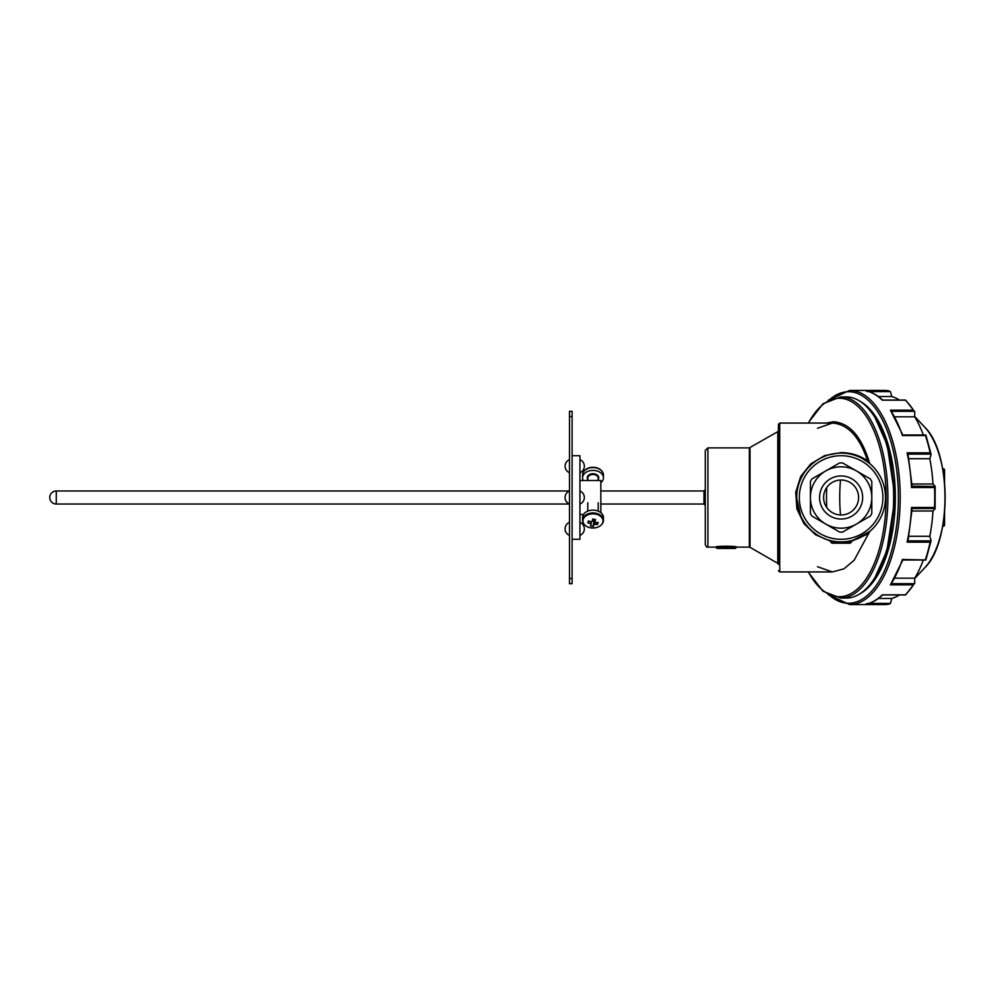 <?xml version="1.0" encoding="UTF-8"?>
<svg xmlns="http://www.w3.org/2000/svg" width="995" height="995" viewBox="0 0 995 995"><rect width="100%" height="100%" fill="white"/><g stroke="black" fill="none" stroke-linecap="round" stroke-linejoin="round"><path stroke-width="1.49" d="M705.293 489.664L703.987 490.97L703.987 504.03L705.293 505.336M823.611 497.5A17.5 17.5 0 0 1 849.854 482.351A17.5 17.5 0 0 1 849.854 512.649A17.5 17.5 0 0 1 823.611 497.5M856.459 470.921A30.683 30.683 0 0 0 810.428 497.5A30.683 30.683 0 0 0 856.459 524.079A30.683 30.683 0 0 0 856.459 470.921L842.603 462.924L839.618 462.924L811.92 478.918A34.601 34.601 0 0 0 810.428 481.505L810.428 497.5A30.683 30.683 0 0 0 841.111 528.183A30.683 30.683 0 0 0 871.794 497.5A30.683 30.683 0 0 0 841.111 466.817A30.683 30.683 0 0 0 810.428 497.5L810.428 513.495A34.601 34.601 0 0 0 811.92 516.082L839.618 532.076A34.601 34.601 0 0 0 842.603 532.076L870.302 516.082A34.601 34.601 0 0 0 871.794 513.495L871.794 481.505A34.601 34.601 0 0 0 870.302 478.918L856.459 470.921M569.488 578.468L569.488 583.692L572.1 583.692L572.1 411.308L569.488 411.308L569.488 578.468L572.1 578.468M579.936 480.523L600.831 480.523L600.831 512.636M572.1 455.71L579.936 455.71L579.936 539.29L572.1 539.29M579.936 490.97C582.734 492.251 584.214 494.428 584.351 497.5A7.027 7.027 0 0 1 579.936 504.03M565.073 497.5C565.21 494.428 566.69 492.251 569.488 490.97L56.28 490.97L56.28 504.03L569.488 504.03A7.027 7.027 0 0 1 565.073 497.5M579.936 459.628C582.734 460.909 584.214 463.085 584.351 466.157A7.027 7.027 0 0 1 579.936 472.687M569.488 472.687A7.027 7.027 0 0 1 565.073 466.157C565.21 463.085 566.69 460.909 569.488 459.628M579.936 522.313C582.734 523.594 584.214 525.77 584.351 528.842A7.027 7.027 0 0 1 579.936 535.372M569.488 535.372A7.027 7.027 0 0 1 565.073 528.842C565.21 525.77 566.69 523.594 569.488 522.313M600.831 482.687A10.447 7.388 180 0 0 603.443 477.799A10.447 7.388 180 0 0 591.615 470.473A10.447 7.388 180 0 0 582.548 477.799A10.447 7.388 180 0 0 583.281 480.523M593.231 526.343A16.666 15.684 36.2 0 1 591.863 526.168A16.666 15.684 -143.8 0 1 590.495 525.895A16.915 2.699 -80.7 0 0 591.142 524.365L590.582 523.731A16.915 11.654 -161.8 0 1 587.809 522.835A16.666 3.234 -61 0 1 588.443 520.907A16.915 11.654 18.2 0 0 591.217 521.803L592.112 521.405A16.915 2.699 -80.7 0 0 592.759 519.004A16.666 4.527 11.9 0 0 595.495 519.452A16.915 2.699 99.3 0 1 594.848 521.853L595.408 522.487A16.915 11.654 18.2 0 0 598.182 522.499A16.666 7.923 77.3 0 1 597.547 524.44A16.915 11.654 -161.8 0 1 594.774 524.415L593.878 524.813A16.915 2.699 99.3 0 1 593.231 526.343L593.878 520.634L592.398 520.385M591.142 524.365L590.607 521.629M594.823 521.989L594.823 519.353L595.408 522.487M587.809 522.835L589.202 521.181M594.823 520.31L593.878 520.634M597.547 524.44L596.291 522.524M584.189 524.303A10.447 7.388 0 0 1 582.548 520.335L582.548 517.524A10.447 7.388 0 0 1 592.995 510.137A10.447 7.388 0 0 1 603.443 517.524L603.443 520.335A10.447 7.388 0 0 1 601.801 524.303M851.372 540.695L851.558 541.902L850.252 543.208L831.969 543.208L830.663 541.902L839.071 541.852M846.335 543.208L835.887 543.208M831.857 540.919L830.663 540.658L830.663 541.902M830.676 540.658L831.434 540.832M826.061 423.062L833.549 421.756C849.78 423.024 861.832 436.954 869.717 463.546L867.64 460.921C859.941 455.511 851.098 452.737 841.111 452.588L841.111 453.098A44.402 44.402 0 0 0 802.654 519.701A44.402 44.402 0 0 0 879.555 519.701A44.402 44.402 0 0 0 841.111 453.098L842.902 453.135M832.342 453.969L831.061 454.255M824.656 456.257L822.243 457.314M820.415 458.21L816.46 460.573M816.099 460.809L811.833 464.118M811.808 464.143L807.878 468.06M807.069 468.993L804.52 472.351M802.343 475.846L801.833 476.792M796.721 498.371L800.676 515.845M802.579 519.552L803.251 520.696M805.303 523.756L808.301 527.412M808.686 527.835L812.517 531.467M812.741 531.653L817.181 534.9M817.989 535.409L821.783 537.474M824.905 538.842L826.236 539.34M853.15 540.235L869.792 531.392L854.145 560.26L843.947 568.841L832.392 571.938L817.492 566.715M869.717 463.546L862.677 458.695M860.75 457.675L859.916 457.277M857.391 456.195L856.533 455.872M846.335 541.591L848.399 541.292M849.021 541.193L850.215 540.957M841.111 452.588L824.619 455.61L810.751 463.919L800.714 476.493L795.714 492.264L796.92 508.98L803.997 523.718L815.614 534.775L830.663 541.23M851.558 541.23L867.64 534.079M817.492 428.285L832.392 423.062C847.815 424.106 859.568 436.73 867.64 460.921M778.426 430.536L777.779 431.668L777.779 563.332L778.426 564.463L778.426 424.367L779.732 423.062L832.392 423.062A1.306 1.157 90 0 0 833.549 421.756M826.77 507.537A85.931 40.496 90 0 1 826.77 487.463M778.426 424.367L778.426 564.463M808.089 423.062L822.977 403.783L840.501 396.943L846.26 396.943A100.557 47.387 90 0 1 893.647 497.5A100.557 47.387 90 0 1 846.26 598.057L840.501 598.057L822.977 591.217L808.089 571.938M870.127 410.637A94.027 44.315 90 0 1 872.553 412.937M872.553 582.063A94.027 44.315 90 0 1 870.127 584.363M705.293 525.186L705.293 450.486L707.905 447.874L749.347 447.874L777.779 431.668M736.462 547.088L736.636 547.126C737.283 545.919 715.094 545.919 715.741 547.126L717.047 548.432L735.33 548.432L736.636 547.126L707.905 547.126C706.997 547.548 706.127 546.678 705.293 544.514L705.293 450.486M840.514 480.013A92.062 43.394 -90 0 0 840.514 514.987M869.307 409.231A94.674 44.613 -90 0 0 868.15 408.323M868.15 586.677A94.674 44.613 -90 0 0 869.307 585.769M899.393 400.052A101.863 48.009 -90 0 0 891.781 396.545L890.45 391.607L884.269 390.413A107.087 50.471 90 0 1 888.983 390.886L865.948 390.886A107.087 50.471 90 0 1 882.279 400.177L905.313 400.177A107.087 50.471 90 0 1 913.472 410.164L905.624 400.089M923.323 434.989A101.863 48.009 -90 0 0 914.728 416.818L914.703 411.308L891.694 411.308M934.977 486.095L932.999 483.993A101.863 48.009 -90 0 0 929.815 458.72L931.034 454.802L930.138 452.849L907.104 452.849A107.087 50.471 90 0 1 911.482 487.513L934.516 487.513A107.087 50.471 90 0 1 934.516 507.487L935.151 508.544L935.151 486.418L934.516 487.513M931.034 540.198L929.815 536.28A101.863 48.009 -90 0 0 932.999 511.007L934.977 508.905M891.694 583.692L914.703 583.692L914.728 578.182A101.863 48.009 -90 0 0 923.323 560.011M868.871 603.393L890.45 603.393L891.781 598.455A101.863 48.009 -90 0 0 899.393 594.948M878.386 598.455L891.781 598.455M894.965 578.182L914.728 578.182M925.648 559.961L902.39 559.464A107.087 50.471 90 0 1 890.438 584.836L913.472 584.836A107.087 50.471 90 0 1 905.313 594.823L905.699 594.724M930.138 542.151L931.071 540.894L908.037 540.894L908 540.198L907.104 542.151L930.138 542.151A107.087 50.471 90 0 1 925.425 559.464M908.945 536.28L929.815 536.28M908.037 540.857L912.116 508.582L911.482 507.487A107.087 50.471 90 0 1 907.104 542.151M911.98 511.007L932.999 511.007M935.151 486.455L911.942 486.095L911.482 487.513M911.98 483.993L932.999 483.993M931.034 454.802L931.071 454.106L908.037 454.106L907.104 452.849M908 454.802L908.037 454.106L908 454.802M908.945 458.72L929.815 458.72M925.648 435.039L925.425 435.536A107.087 50.471 90 0 1 930.138 452.849M894.965 416.818L914.728 416.818M878.386 396.545L891.781 396.545M943.26 468.769A1.306 1.157 -90 0 1 944.417 470.075L944.566 470.075A1.306 1.306 0 0 0 943.26 468.769L943.882 476.344M943.26 526.231L943.26 526.231A1.306 1.157 90 0 0 944.417 524.925L943.26 526.231A1.306 1.306 0 0 0 944.566 524.925L944.566 512.475M890.45 603.393L888.983 604.114A107.087 50.471 90 0 1 884.269 604.587L849.718 604.587L828.201 594.749M884.269 604.587L889.294 604.077L865.948 604.114L867.416 603.393M882.59 594.91C877.441 599.823 871.993 602.883 866.247 604.077L865.948 604.114A107.087 50.471 90 0 0 882.279 594.823L905.313 594.823M913.472 584.836L905.624 594.91M890.438 584.836L902.826 560.011L902.39 559.464M925.86 434.989L902.39 435.536A107.087 50.471 90 0 0 890.438 410.164L902.826 434.989L925.86 434.989L931.071 454.143M867.416 391.607L866.247 390.923C871.993 392.117 877.441 395.177 882.59 400.089M871.794 497.5A30.683 30.683 0 0 0 841.111 466.817A30.683 30.683 0 0 0 810.428 497.5A30.683 30.683 0 0 0 841.111 528.183A30.683 30.683 0 0 0 871.794 497.5M862.653 497.5A21.542 21.542 0 0 1 830.34 516.156A21.542 21.542 0 0 1 830.34 478.844A21.542 21.542 0 0 1 862.653 497.5M569.488 416.532L572.1 416.532M601.801 471.008A10.025 7.089 180 0 0 591.664 467.364A10.025 7.089 180 0 0 584.189 471.008M591.615 467.662A10.447 7.388 180 0 0 582.548 474.988C583.02 470.722 586.055 468.172 591.652 467.351C598.642 467.252 602.572 469.802 603.443 474.988A10.447 7.388 180 0 0 591.615 467.662M597.261 480.523A5.746 4.067 180 0 0 598.082 475.908A5.746 4.067 180 0 0 592.236 473.769A5.746 4.067 180 0 0 587.597 476.406A5.746 4.067 180 0 0 588.729 480.523M598.219 480.523L598.219 478.172A5.224 3.694 180 0 0 592.299 474.515A5.224 3.694 180 0 0 587.771 478.172L587.771 480.523M590.731 527.835A10.025 7.089 0 0 1 585.669 516.094A10.025 7.089 0 0 1 602.572 518.868A10.025 7.089 0 0 1 590.731 527.835C585.645 526.79 582.921 524.29 582.548 520.335A10.447 7.388 0 0 1 592.995 512.947A10.447 7.388 0 0 1 603.443 520.335C602.385 525.857 598.144 528.357 590.707 527.847M591.142 524.154L591.142 521.778M593.878 524.813L593.891 520.596M594.774 524.415L594.724 520.223M841.111 455.71A41.79 41.79 0 0 0 804.918 518.395A41.79 41.79 0 0 0 877.304 518.395A41.79 41.79 0 0 0 841.111 455.71M808.413 423.062A99.251 46.777 90 0 1 839.357 398.249A99.251 46.777 90 0 1 883.1 532.586A99.251 46.777 90 0 1 808.413 571.938M779.732 423.062L779.732 571.938L832.342 571.938M840.501 396.943A100.557 47.387 90 0 1 887.888 497.5A100.557 47.387 90 0 1 840.501 598.057M894.381 480.896A91.416 43.084 90 0 1 894.381 514.092M750.006 447.7L750.006 547.3L777.779 563.332M874.058 416.059A92.722 43.693 90 0 1 878.846 422.477M878.846 572.523A92.722 43.693 90 0 1 874.058 578.941M749.347 447.874L749.347 547.126L750.006 547.3M707.905 447.874L707.905 547.126M851.558 541.902L841.111 541.902M829.979 399.356A105.781 49.849 90 0 1 898.41 497.5A105.781 49.849 90 0 1 829.979 595.644M859.991 593.741A99.251 46.777 -90 0 0 895.338 497.5A99.251 46.777 -90 0 0 859.991 401.259M911.482 507.487L934.516 507.487M902.39 435.536L925.425 435.536M890.438 410.164L913.472 410.164M884.269 390.413L849.718 390.413A107.087 50.471 90 0 1 900.189 497.5A107.087 50.471 90 0 1 849.718 604.587M902.826 560.011L925.86 560.011L902.826 560.011M912.116 508.544L935.151 508.544M868.871 391.607L890.45 391.607M914.728 578.481L924.678 567.884A78.742 37.113 -90 0 0 945.15 497.5A78.742 37.113 -90 0 0 924.678 427.116L914.728 416.519M942.912 524.925L943.882 524.925L943.882 518.656M942.912 470.075L944.566 470.075L944.566 482.525M600.831 504.03L703.987 504.03M600.831 490.97L705.293 490.97M56.28 490.97A6.53 6.53 0 0 0 49.75 497.5A6.53 6.53 0 0 0 56.28 504.03M579.936 514.477L583.48 514.477M582.548 474.988L582.548 477.799M603.443 474.988L603.443 477.799M591.167 521.79L591.154 524.265M598.219 511.119L598.219 502.749M587.771 511.119L587.771 502.749M779.732 571.938L778.426 570.632M736.636 547.126L749.347 547.126M879.605 568.953L886.57 552.897L895.077 497.512L886.931 443.136L879.605 426.047M866.421 406.495L873.598 414.306L889.406 449.889L895.189 497.5L889.406 545.111L873.598 580.694L866.421 588.505M849.718 390.413L828.201 400.251M924.678 567.884C951.717 542.35 951.717 452.65 924.678 427.116M905.537 594.948L882.503 594.948M925.86 560.011L931.071 540.857M912.116 486.418L908.037 454.143M882.503 400.052L905.537 400.052"/></g></svg>
